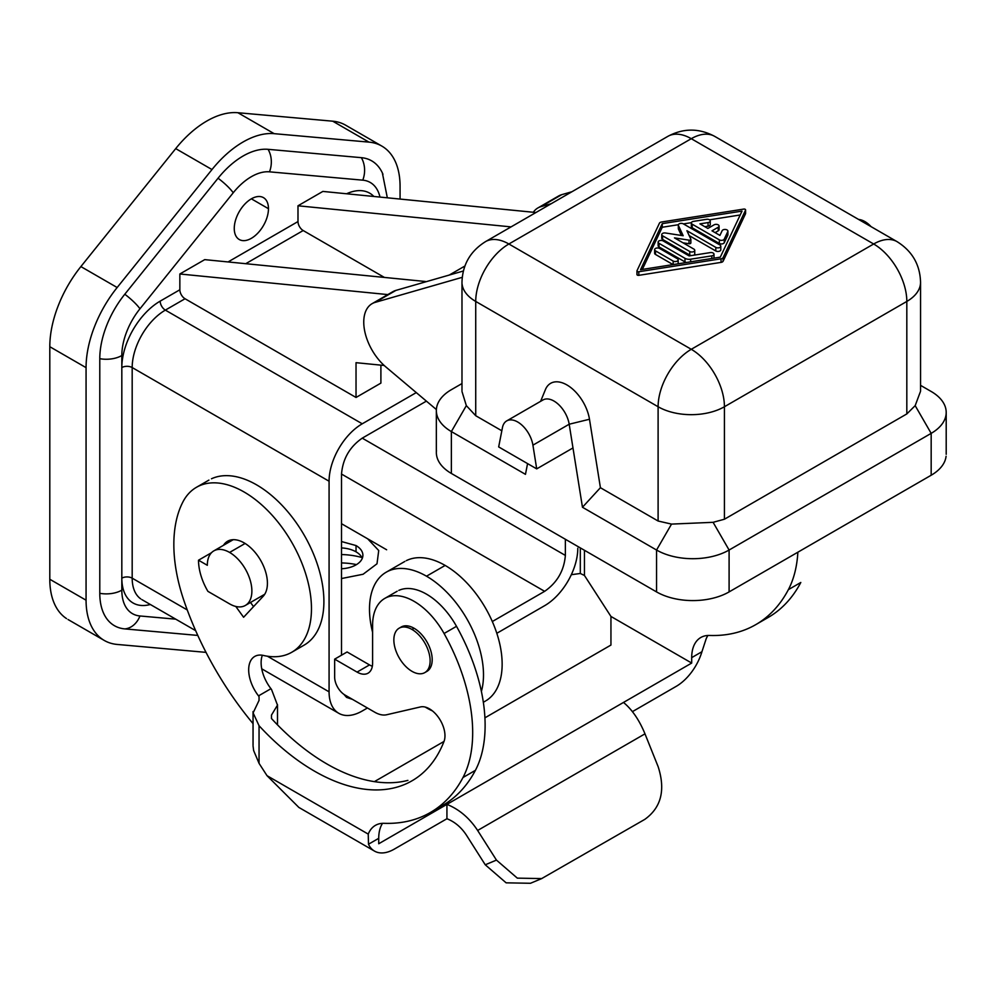 <?xml version="1.0" encoding="UTF-8"?>
<svg xmlns="http://www.w3.org/2000/svg" width="996" height="996" viewBox="0 0 996 996"><rect width="100%" height="100%" fill="white"/><g stroke="black" fill="none" stroke-linecap="round" stroke-linejoin="round"><path stroke-width="1.49" d="M150.334 604.497A54.22 31.312 -60 0 1 121.823 578.166L121.823 590.167A51.294 29.619 120 0 0 139.963 615.976L175.744 619.163M382.962 174.288A70.741 40.836 120 0 0 361.349 157.667L268.086 149.325A70.741 40.836 120 0 0 218.062 178.209L124.799 294.231A70.741 40.836 120 0 0 99.787 358.697L99.787 593.317A70.741 40.836 120 0 0 124.799 628.899A21.987 17.343 -84.9 0 0 139.963 615.976M379.974 197.084A51.294 29.619 120 0 0 362.768 180.164L269.493 171.835A51.294 29.619 120 0 0 233.226 192.776L139.963 308.797A51.294 29.619 120 0 0 121.823 355.535L121.823 367.549A54.22 31.312 -60 0 1 160.169 301.141L179.853 289.774A7.333 4.233 -120 0 0 185.032 298.75L356.033 397.466L380.895 383.111L380.895 365.146M197.793 635.423L124.799 628.899M423.997 282.316L425.441 281.495L204.728 259.632L179.853 273.987L179.853 289.774M535.923 212.522L322.866 191.419L297.991 205.786L297.991 221.56A7.333 4.233 -120 0 0 303.182 230.537L245.751 263.691M346.558 193.772A54.22 31.312 -60 0 1 373.861 196.473M268.459 208.699A24.178 13.956 120 0 0 263.853 197.88A24.178 13.956 120 0 0 245.091 203.831A24.178 13.956 120 0 0 234.259 228.445A24.178 13.956 120 0 0 239.55 239.675A24.178 13.956 120 0 0 258.089 232.84A24.178 13.956 120 0 0 268.459 208.699L251.366 198.827M384.17 365.47L356.033 362.681L356.033 397.466M387.83 294.592L179.853 273.987M381.854 146.101L345.587 125.16A87.934 50.771 -60 0 0 332.714 121.188L237.895 112.722A87.934 50.771 120 0 0 175.707 148.616L80.888 266.579A87.934 50.771 120 0 0 49.8 346.708L49.8 579.261A87.934 50.771 120 0 0 66.533 618.603M237.895 112.722L274.161 133.663A87.934 50.771 120 0 0 211.986 169.557L117.154 287.52A87.934 50.771 120 0 0 86.067 367.649L86.067 600.202A87.934 50.771 120 0 0 104.281 640.453A87.934 50.771 120 0 0 117.154 644.437L206.023 652.368M274.161 133.663L368.981 142.129A87.934 50.771 -60 0 1 380.833 145.541A87.934 50.771 -60 0 1 400.068 186.364L400.068 199.076M198.515 560.213A43.961 25.386 60 0 0 207.915 591.363L229.603 603.887A31.511 18.189 60 0 0 245.713 605.232A31.511 18.189 60 0 0 250.083 579.871A31.511 18.189 60 0 0 229.603 552.431A31.511 18.189 60 0 0 214.675 550.439A31.511 18.189 60 0 0 207.317 565.292L198.515 560.213L211.488 552.718M416.278 392.598L362.245 423.798A46.899 27.079 -60 0 0 329.078 481.23L329.078 691.834L267.376 656.202M329.078 691.834A46.899 27.079 -60 0 0 340.383 714.107A46.899 27.079 -60 0 0 362.245 710.982L367.424 707.994M496.817 633.294L544.638 605.68A46.899 27.079 -60 0 0 577.792 548.248M356.506 564.595A51.294 29.619 0 0 0 341.516 562.927M341.516 523.709L367.698 538.824L378.729 550.527L376.998 563.786L363.092 574.256L341.516 578.539M341.516 568.753A23.443 13.658 0.4 0 0 362.88 554.809A23.443 13.658 0.4 0 0 356.033 545.559L341.516 541.55M492.323 621.529L544.638 591.325C557.187 582.61 564.097 570.646 565.367 555.419L565.367 539.259M426.388 401.127L362.245 438.153C349.696 446.868 342.786 458.832 341.516 474.046L341.516 655.194M386.635 549.767L367.823 538.898M343.894 694.337L346.546 697.374L352.547 699.404M341.516 547.925A23.443 13.533 180 0 1 356.033 551.834A23.443 13.533 180 0 1 362.283 558.345M341.516 554.548A51.294 29.619 180 0 1 361.909 557.523M384.381 277.423L303.182 230.537M511.048 226.889L297.991 205.786M558.706 195.938A40.301 23.269 60 0 1 561.694 194.681L571.941 191.73M527.569 463.601L525.465 474.345L451.362 431.567A51.294 29.619 180 0 1 436.46 408.684A51.294 29.619 180 0 1 451.362 389.685L461.982 383.56L451.362 389.685M436.46 450.565A51.294 29.619 0 0 0 451.362 473.449L656.551 591.91A51.294 29.619 0 0 0 729.097 591.91L931.173 475.241A51.294 29.619 0 0 0 946.088 456.255M392.91 291.666A40.301 23.269 60 0 1 395.885 290.409L463.364 270.999M462.244 277.324L375.168 302.373L395.885 290.409M436.373 409.543L385.863 366.951A40.301 23.269 60 0 1 364.847 331.768A40.301 23.269 60 0 1 372.18 303.618A40.301 23.269 60 0 1 375.168 302.373M551.211 203.694L540.977 206.645L561.694 194.681M533.296 212.273A40.301 23.269 60 0 1 537.989 207.89A40.301 23.269 60 0 1 540.977 206.645M920.541 391.279L915.175 405.646L906.821 413.925L724.428 519.227L724.428 406.742A46.899 27.079 180 0 1 658.107 406.742L475.727 301.439A46.899 27.079 180 0 1 462.082 284.072M724.428 519.227L713.099 522.315L671.528 524.095L658.107 521.02L600.414 487.704L582.461 507.25L569.189 424.221L532.922 445.162L536.707 468.879L498.672 446.918L502.457 427.57A21.987 12.687 60 0 1 506.653 420.935A21.987 12.687 60 0 1 522.141 425.317A21.987 12.687 60 0 1 532.922 445.162M572.986 447.939L536.707 468.879M713.099 522.315L729.097 550.029L931.173 433.36A51.294 29.619 180 0 0 946.088 414.373A51.294 29.619 180 0 0 931.173 391.478L920.553 385.352L931.173 391.478M729.097 591.91L729.097 550.029A51.294 29.619 180 0 1 656.551 550.029L582.461 507.25M506.703 420.91L542.969 399.969A21.987 12.687 60 0 1 558.445 404.401A21.987 12.687 60 0 1 569.189 424.221L589.483 419.254L600.414 487.704M637.004 271.149L637.004 274.286A1.469 0.847 0 0 0 638.81 275.332L721.054 262.384A2.926 1.693 0 0 0 723.121 261.201L745.543 213.704A1.469 0.847 0 0 0 745.543 213.269M501.835 430.782L475.727 415.718L475.727 301.439A46.899 27.079 120 0 1 508.881 243.995L691.274 138.693L873.666 243.995L691.274 349.297A46.899 27.079 60 0 1 724.428 406.742L906.821 301.439L906.821 413.925M545.347 389.772A32.557 18.8 60 0 1 568.716 386.062A32.557 18.8 60 0 1 589.483 419.254M462.007 391.577L466.34 405.633L475.727 415.718M858.652 219.469A21.987 12.687 60 0 1 871.052 226.627M223.49 545.298A32.98 19.036 -120 0 1 228.731 540.666A32.98 19.036 -120 0 1 259.67 558.719A32.98 19.036 -120 0 1 263.205 596.255L243.597 617.271L235.778 606.44M262.359 655.244A29.307 16.92 -120 0 0 270.949 688.697A195.091 112.635 -120 0 0 271.485 689.394L277.486 705.131L271.485 715.066L271.485 718.539A195.091 112.635 -120 0 0 407.899 780.378M303.668 645.383A95.255 55.004 -120 0 0 305.648 537.716A95.255 55.004 -120 0 0 211.476 478.777M253.532 606.626L250.519 602.468M440.867 806.411A231.632 133.738 -120 0 0 475.403 770.344L462.978 777.527A231.695 133.763 -120 0 1 430.372 812.499A231.695 133.763 -120 0 1 384.157 823.318A43.961 25.386 -120 0 0 375.666 825.223A43.961 25.386 -120 0 0 368.246 834.113L368.483 844.235A39.566 22.846 -60 0 0 375.106 851.431A39.566 22.846 -60 0 0 394.267 849.14L446.93 818.737L447.752 819.061C455.234 822.223 461.459 827.589 466.427 835.158L485.251 864.789L496.456 860.096L477.632 830.465C469.452 818.027 459.218 809.325 446.93 804.37L378.729 843.749L378.729 838.321L368.483 844.235M462.978 777.527A146.561 84.61 -120 0 0 444.067 633.493A58.627 33.852 -120 0 0 384.755 598.422A58.627 33.852 -120 0 0 372.604 625.264L372.604 663.112A21.987 12.687 -120 0 1 367.312 673.557A21.987 12.687 -120 0 1 357.066 672.088L334.656 659.153L334.656 677.106A14.654 8.466 -120 0 0 345.014 695.059L374.757 712.215A29.307 16.92 -120 0 0 386.647 714.755L420.511 706.923A21.987 12.687 -120 0 1 438.9 718.016A21.987 12.687 -120 0 1 444.029 741.373A195.091 112.635 -120 0 1 407.414 783.217A195.091 112.635 -120 0 1 259.047 725.723L259.047 763.347L253.644 750.548L253.059 746.029M298.962 807.532L267.015 775.672L259.047 763.347M427.172 671.229A25.647 14.803 -120 0 0 430.733 650.587A25.647 14.803 -120 0 0 414.062 628.252A25.647 14.803 -120 0 0 401.687 626.745M411.983 629.447A25.647 14.803 -120 0 0 399.159 628.177A25.647 14.803 -120 0 0 395.238 648.732A25.647 14.803 -120 0 0 411.983 671.329A25.647 14.803 -120 0 0 424.794 672.611A25.647 14.803 -120 0 0 428.741 652.056A25.647 14.803 -120 0 0 411.983 629.447L414.062 628.252M253.046 723.619A231.719 133.788 -120 0 1 183.999 600.837A140.1 80.888 -120 0 1 182.903 501.947A95.255 55.004 -120 0 1 196.386 487.343A95.255 55.004 -120 0 1 292.027 542.783A95.255 55.004 -120 0 1 291.069 652.654A95.255 55.004 -120 0 1 263.454 655.455A29.307 16.92 -120 0 0 254.852 656.376A29.307 16.92 -120 0 0 258.512 695.88A195.091 112.635 -120 0 0 259.047 696.578L259.047 700.4L253.109 712.912L259.047 725.723M797.871 552.207A146.561 84.61 -120 0 1 788.371 589.657A231.632 133.738 -120 0 1 755.765 624.641A231.632 133.738 -120 0 1 709.563 635.46A43.961 25.386 -120 0 0 701.495 637.129A43.961 25.386 -120 0 0 691.697 657.634L691.697 663.062L446.93 804.37L446.93 818.737M691.697 663.062L610.946 616.449L610.946 645.059L484.915 717.83M374.384 781.636L443.992 741.447M475.403 770.344A146.561 84.61 -120 0 0 481.392 691.423A146.561 84.61 -120 0 0 456.504 626.322A58.627 33.852 -120 0 0 398.811 590.404M382.514 823.331A43.961 25.386 -120 0 0 378.729 838.321M334.656 659.153L347.094 651.969L369.504 664.917A21.987 12.687 -120 0 0 372.342 666.249M707.919 635.473A43.961 25.386 -120 0 0 706.077 639.058L701.943 651.708A39.566 22.846 120 0 1 676.147 686.393L632.423 711.642M623.484 702.441C632.087 709.526 639.258 719.996 644.985 733.84L477.632 830.465M644.985 733.84L658.169 766.733C665.664 790.114 661.195 807.669 644.748 819.409L541.662 878.584L517.322 878.136L496.456 860.096M530.445 883.278L506.117 882.83L485.251 864.789M610.946 635.647L610.946 645.059M610.946 616.449L584.453 575.476L580.307 573.472L580.307 547.9M766.248 618.553A231.695 133.763 -120 0 0 800.809 582.473L788.371 589.657M571.331 574.704L580.307 573.472M486.372 700.499A80.601 46.538 -120 0 0 497.552 635.61A80.601 46.538 -120 0 0 445.15 565.429A80.601 46.538 -120 0 0 406.244 560.686M481.392 691.423A80.601 46.538 -120 0 0 426.5 576.198A80.601 46.538 -120 0 0 386.174 572.214A80.601 46.538 -120 0 0 372.604 632.336M425.205 707.06A80.601 46.538 -120 0 0 426.5 707.82A80.601 46.538 -120 0 0 432.413 710.895M642.333 269.43L662.253 227.25L678.388 224.71M683.43 223.913L691.411 222.656M709.488 219.817L740.202 214.974M691.361 226.466A2.926 1.693 0 0 0 692.208 227.785L719.349 243.46A2.926 1.693 0 0 0 724.254 242.7L727.802 235.181A2.926 1.693 0 0 0 727.902 234.683A2.926 1.693 0 0 0 727.802 234.297M704.807 226.69L708.069 226.179A2.926 1.693 0 0 0 710.248 224.586M715.103 232.628L718.216 230.835A2.926 1.693 0 0 0 719.075 229.603M654.633 253.32A2.926 1.693 0 0 0 655.493 254.453L673.059 264.6M658.144 245.763A2.926 1.693 0 0 0 659.003 246.908L684.987 261.911A5.864 3.386 0 0 0 686.369 262.496M713.933 258.163A2.926 1.693 0 0 0 713.995 257.852L713.995 254.229A2.926 1.693 0 0 0 710.297 252.598L689.132 255.922L663.149 240.92A2.926 1.693 0 0 0 659.95 240.559A2.926 1.693 0 0 0 658.144 242.115A2.926 1.693 0 0 0 659.003 243.323L684.987 258.325A5.864 3.386 0 0 0 690.651 259.197L711.816 255.86A2.926 1.693 0 0 0 713.995 254.229M682.97 242.8L689.02 243.734A1.469 0.847 0 0 0 690.813 242.7L690.813 239.538M661.742 234.62A2.926 1.693 0 0 0 662.601 235.815L689.742 251.49A2.926 1.693 0 0 0 692.942 251.864A2.926 1.693 0 0 0 694.747 250.295A2.926 1.693 0 0 0 693.888 249.1L674.479 237.895L689.02 240.148A1.469 0.847 0 0 0 690.813 239.102L686.916 230.711L715.8 247.394A2.926 1.693 0 0 0 719 247.755A2.926 1.693 0 0 0 720.805 246.186A2.926 1.693 0 0 0 719.946 244.991L683.331 223.851A2.926 1.693 0 0 0 680.131 223.49A2.926 1.693 0 0 0 678.326 225.046A2.926 1.693 0 0 0 678.425 225.494L683.181 235.741L665.428 232.989A2.926 1.693 0 0 0 661.742 234.62L661.742 238.218A2.926 1.693 0 0 0 662.601 239.414L689.742 255.076A2.926 1.693 0 0 0 691.436 255.561M693.614 255.225A2.926 1.693 0 0 0 694.747 253.918M678.425 228.209A2.926 1.693 0 0 0 678.326 228.644A2.926 1.693 0 0 0 678.425 229.08L681.376 235.454M689.195 235.616L715.8 250.98A2.926 1.693 0 0 0 718.963 251.353A2.926 1.693 0 0 0 720.805 249.822L720.805 246.199M721.054 258.798A2.926 1.693 0 0 0 723.121 257.603L745.543 210.119A1.469 0.847 0 0 0 743.738 209.085L661.481 222.021A2.926 1.693 0 0 0 659.427 223.216L637.004 270.7A1.469 0.847 0 0 0 638.81 271.734L721.054 258.798L721.054 262.384M742.032 211.102L720.282 257.167L640.503 269.717L662.253 223.652L742.032 211.102M724.254 239.115L727.802 231.582A2.926 1.693 0 0 0 727.902 231.147A2.926 1.693 0 0 0 725.362 229.466A2.926 1.693 0 0 0 722.15 230.711L719.921 235.417L712.003 230.835L718.216 227.25A2.926 1.693 0 0 0 719.075 226.055A2.926 1.693 0 0 0 717.269 224.486A2.926 1.693 0 0 0 714.07 224.847L707.857 228.445L699.927 223.863L708.069 222.581A2.926 1.693 0 0 0 710.248 220.95A2.926 1.693 0 0 0 706.55 219.319L693.527 221.361A2.926 1.693 0 0 0 691.349 222.992A2.926 1.693 0 0 0 692.208 224.2L719.349 239.862A2.926 1.693 0 0 0 724.254 239.115L724.254 242.7M673.159 261.064A2.926 1.693 0 0 0 676.359 261.425A2.926 1.693 0 0 0 678.164 259.869A2.926 1.693 0 0 0 677.305 258.674L659.638 248.477A2.926 1.693 0 0 0 656.451 248.104A2.926 1.693 0 0 0 654.633 249.672A2.926 1.693 0 0 0 655.493 250.868L673.159 261.064L673.159 264.575M662.253 227.25L662.253 223.652M329.078 481.23L132.182 367.549A7.333 4.233 180 0 0 121.823 367.549L121.823 578.166A7.333 4.233 0 0 1 132.182 578.166L132.182 367.549A46.899 27.079 -60 0 1 165.348 310.117A7.333 4.233 60 0 1 160.169 301.141M121.823 355.535A21.987 12.687 180 0 1 99.787 358.697M121.823 590.167A21.987 12.687 180 0 1 99.787 593.317M362.768 180.164A21.987 17.343 -84.9 0 0 361.349 157.667M269.493 171.835A21.987 17.343 -84.9 0 0 268.086 149.325M233.226 192.776A21.987 4.644 -141.2 0 0 218.062 178.209M139.963 308.797A21.987 4.644 -141.2 0 0 124.799 294.231M185.032 298.75L165.348 310.117L362.245 423.798M297.991 221.56L228.059 261.948M80.888 266.579L117.154 287.52M49.8 346.708L86.067 367.649M49.8 579.261L86.067 600.202M332.714 121.188L368.981 142.129M187.26 609.95L132.182 578.166A46.899 27.079 -60 0 0 140.722 598.87M565.367 555.419L362.245 438.153M487.019 240.87A46.899 27.079 -120 0 1 508.881 243.995L691.274 349.297A46.899 27.079 120 0 0 658.107 406.742L658.107 521.02M544.638 591.325L341.516 474.059M356.033 551.834L356.033 545.559M229.603 552.431L245.116 543.467M915.175 405.646L931.173 433.36L931.173 475.241M671.528 524.095L656.551 550.029L656.551 591.91M895.516 240.87A46.899 27.079 -60 0 0 873.666 243.995A46.899 27.079 60 0 1 906.821 301.439A46.899 27.079 180 0 0 920.553 282.291C920.043 264.687 912.224 251.141 897.11 241.679L714.717 136.377C699.03 128.036 683.405 128.036 667.818 136.377L485.438 241.679C470.336 251.154 462.518 264.687 461.982 282.291L461.982 390.631M466.34 405.633L451.362 431.567L451.362 473.449M669.412 135.568A46.899 27.079 -120 0 1 691.274 138.693A46.899 27.079 -60 0 1 713.696 135.829M368.246 834.113L267.015 775.672M270.949 688.697L258.512 695.88M369.504 664.917L357.066 672.088M456.504 626.322L444.067 633.493M584.453 575.476L584.453 550.29M691.697 657.634L701.943 651.708M445.15 565.429L426.5 576.198M727.802 235.181L727.802 231.582M718.216 230.835L718.216 227.25M708.069 226.179L708.069 222.581M692.208 227.785L692.208 224.2M719.349 243.46L719.349 239.862M655.493 254.453L655.493 250.868M711.816 258.499L711.816 255.86M690.651 261.824L690.651 259.197M659.003 246.908L659.003 243.323M684.987 261.911L684.987 258.325M715.8 250.98L715.8 247.394M678.425 229.08L678.425 225.494M662.601 239.414L662.601 235.815M689.742 255.076L689.742 251.49M689.02 243.734L689.02 240.148M638.81 275.332L638.81 271.734M723.121 261.201L723.121 257.603M745.543 213.704L745.543 210.119M175.707 148.616L211.986 169.557M387.332 197.806L382.352 172.906M464.895 266.032L449.283 275.045M68.014 619.512L104.281 640.453M141.905 599.629L195.664 630.667M261.736 668.814L338.802 713.31M264.724 594.263L245.352 605.444M392.822 291.704L372.106 303.668M558.632 195.975L537.915 207.94M436.348 452.508L436.348 410.626M545.41 389.623L540.629 401.326M946.2 454.3L946.2 412.419M920.553 390.631L920.553 282.291M399.159 628.177L401.239 626.982M253.046 745.319L253.046 711.542M304.178 645.097L291.741 652.28M208.911 480.109L196.473 487.281M277.498 704.682L277.498 724.864M397.18 591.238L384.755 598.422M442.772 805.353L430.334 812.537M298.8 807.395L374.484 851.094M530.818 883.141L542.023 878.447M768.153 617.483L755.715 624.666M485.45 701.047L483.334 702.267M727.902 234.745L727.902 231.147M719.075 229.64L719.075 226.055M710.248 224.536L710.248 220.95M691.349 226.59L691.349 223.004M678.164 259.869L678.164 263.454M654.633 253.258L654.633 249.672M658.144 245.713L658.144 242.128M678.326 228.644L678.326 225.046M694.747 250.295L694.747 253.88M690.863 242.912L690.863 239.326M745.593 213.48L745.593 209.895M636.954 274.51L636.954 270.924M426.886 671.404L424.806 672.599M213.841 550.875L233.213 539.683M386.199 572.202L404.849 561.433"/></g></svg>
